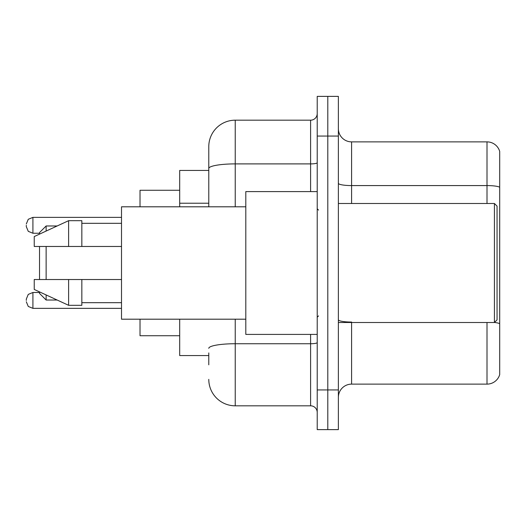 <?xml version="1.0" encoding="UTF-8"?>
<svg xmlns="http://www.w3.org/2000/svg" width="526" height="526" viewBox="0 0 526 526"><rect width="100%" height="100%" fill="white"/><g stroke="black" fill="none" stroke-linecap="round" stroke-linejoin="round"><path stroke-width="0.79" d="M208.783 193.963L208.783 168.491L208.783 170.437L179.695 170.437L179.695 206.803M208.783 355.563L179.695 355.563L179.695 319.197M208.783 364.82L208.783 352.92M317.217 389.944L317.217 429.617L327.797 429.617L327.797 389.944L327.797 429.617L338.376 429.617L338.376 389.944L327.797 389.944L327.797 136.056L327.797 389.944L317.217 389.944L317.217 136.056L327.797 136.056L327.797 96.383L327.797 136.056L338.376 136.056L338.376 389.944M338.376 136.056L338.376 96.383L317.217 96.383L317.217 136.056M235.234 319.197L235.234 405.816L310.603 405.816L310.603 334.404M208.783 206.803L208.783 146.636A26.445 26.445 0 0 1 235.234 120.184L310.603 120.184A6.614 6.614 0 0 0 317.217 113.577M208.783 146.636L208.783 161.18M317.217 412.423A6.614 6.614 0 0 0 310.603 405.816M235.234 405.816A26.445 26.445 0 0 1 208.783 379.364M338.376 397.354A13.222 13.222 0 0 1 351.598 384.125L487.004 384.125L487.004 322.504M499.7 151.396A13.222 13.222 0 0 0 487.004 141.875A13.222 13.222 0 0 1 499.7 151.396L499.7 374.604A13.222 13.222 0 0 1 487.004 384.125M499.7 187.236L499.7 187.236A13.222 2.295 180 0 0 487.004 185.579L487.004 141.875L351.598 141.875A13.222 13.222 0 0 1 338.376 128.646A13.222 13.222 0 0 0 351.598 141.875L351.598 203.496M499.7 187.42L499.7 331.235M39.522 246.47L39.522 279.53M39.522 291.891L39.522 293.416L46.137 300.024L57.156 300.024M46.137 246.47L46.137 279.53M46.137 294.941L46.137 300.024M140.021 319.197L140.021 335.726L179.695 335.726M179.695 190.274L140.021 190.274L140.021 206.803M39.522 234.109L39.522 232.584L46.137 225.976L46.137 231.059M494.414 203.496L497.057 206.139L497.057 319.861L494.414 322.504L494.414 203.496L338.376 203.496M317.217 191.595L245.806 191.595L245.806 334.404L317.217 334.404M245.806 206.803L121.506 206.803L121.506 319.197L245.806 319.197M68.617 246.47L34.236 246.47L34.236 236.555L68.617 220.683L68.617 246.47L121.506 246.47M68.617 220.683L81.839 220.683L81.839 246.47M121.506 279.53L81.839 279.53L81.839 305.317L68.617 305.317L68.617 279.53L34.236 279.53L34.236 289.445L68.617 305.317M34.236 279.53L42.987 279.53M81.839 279.53L68.617 279.53M26.3 300.425L26.3 299.103L26.3 300.425M26.3 225.312L26.3 226.634L26.3 225.312M208.783 203.22L179.695 203.22M317.217 342.584A6.614 1.151 0 0 1 310.603 343.734L235.234 343.734A26.445 4.589 180 0 0 208.783 348.33M235.234 120.184L235.234 163.895L310.603 163.895L310.603 120.184M208.783 168.491A26.445 4.589 180 0 1 235.234 163.895L235.234 206.803M310.603 191.595L310.603 163.895A6.614 1.151 0 0 0 317.217 162.744M351.598 322.504L351.598 384.125M487.004 203.496L487.004 185.579L351.598 185.579A13.222 2.295 -0 0 1 338.376 183.285M499.7 323.7A13.222 2.295 180 0 0 494.466 322.451M351.598 322.05A13.222 2.295 0 0 1 338.376 319.749M26.3 299.103L28.272 294.389L32.914 292.489L28.272 294.389L26.3 299.103L28.272 294.389L32.914 292.489L28.272 294.389L26.3 299.103L28.272 294.389L32.914 292.489L28.272 294.389L26.3 299.103L28.272 294.389L32.914 292.489L28.272 294.389L26.3 299.103L28.272 294.389L32.914 292.489L32.914 308.354L28.272 306.454L26.3 301.746L28.272 306.454L32.914 308.354L28.272 306.454L26.3 301.746L28.272 306.454L32.914 308.354L28.272 306.454L26.3 301.746L28.272 306.454L32.914 308.354L28.272 306.454L26.3 301.746L28.272 306.454L32.914 308.354L121.506 308.354M121.506 217.376L32.914 217.376L32.914 233.248L28.272 231.348L26.3 226.634M46.137 225.976L57.156 225.976M338.376 322.504L494.414 322.504M318.539 210.104L317.217 208.783M81.839 223.326L121.506 223.326M81.839 302.674L121.506 302.674M318.539 315.896L317.217 317.217M32.914 292.489L39.522 292.489M32.914 308.354L28.272 306.454L26.3 301.746M32.914 233.248L39.522 233.248M32.914 217.376L28.272 219.276L26.3 223.991"/></g></svg>

